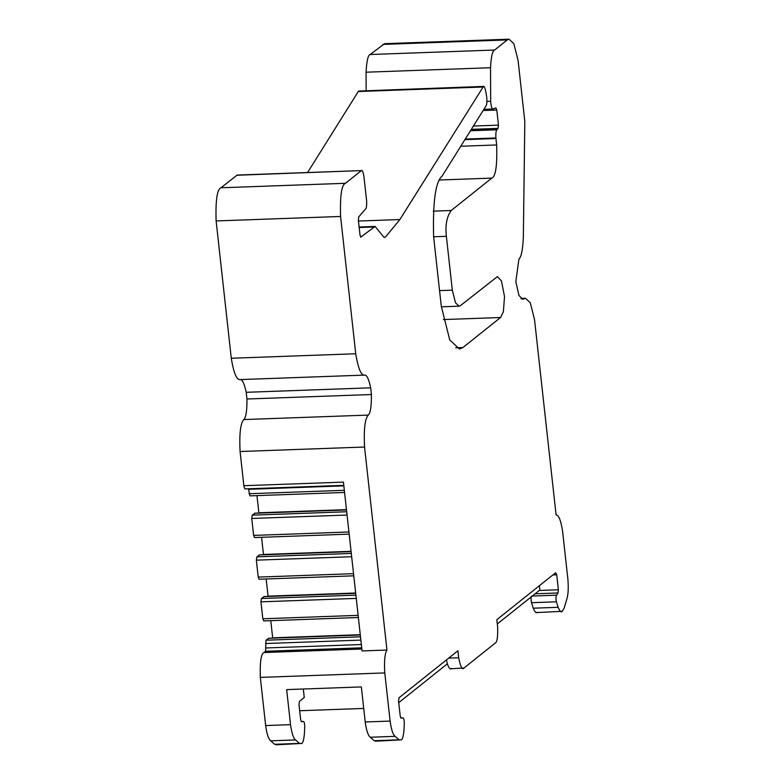 <?xml version="1.0" encoding="UTF-8"?>
<svg xmlns="http://www.w3.org/2000/svg" width="784" height="784" viewBox="0 0 784 784"><rect width="100%" height="100%" fill="white"/><g stroke="black" fill="none" stroke-linecap="round" stroke-linejoin="round"><path stroke-width="1.18" d="M539.392 585.717L539.862 589.999L497.311 623.956M451.604 668.429C450.496 669.908 449.065 668.389 447.311 663.872L398.742 702.65M363.717 708.432L299.674 710.735M556.395 601.808L558.169 607.306L533.277 608.198L531.503 602.7L556.395 601.808C555.778 598.545 555.836 596.33 556.552 595.164L558.022 592.959L558.375 589.793L556.718 574.809L555.64 572.741L496.84 619.683L497.615 626.661C497.918 636.922 497.115 642.4 495.194 643.115L464.05 667.978L450.722 668.781M464.05 667.978C462.286 670.202 460.502 666.792 458.679 657.747L457.905 650.759L399.056 697.74L398.566 701.053L400.222 716.047L401.163 718.173L402.898 717.86L400.771 717.938L402.839 717.87C403.682 717.791 404.172 719.565 404.319 723.211L403.946 730.414C403.348 736.333 402.457 739.479 401.29 739.851L375.379 741.213M303.31 689.018L304.251 697.515L299.488 701.327L298.998 704.64L300.654 719.624L301.595 721.76L303.33 721.447L301.203 721.525L303.271 721.456C304.114 721.378 304.604 723.152 304.751 726.788L304.378 734C303.771 739.92 302.889 743.065 301.722 743.438L275.811 744.8M254.976 513.236L252.232 515.157L251.742 518.469L253.614 535.413L254.516 537.55L349.174 534.139M259.582 554.925L256.838 556.846L256.348 560.158L258.22 577.102L259.122 579.239L353.77 575.828M264.188 596.604L261.435 598.525L260.945 601.838L262.816 618.782L263.728 620.918L358.376 617.508M495.89 107.878L496.791 110.015L498.467 125.136L498.046 128.39L471.351 129.35M464.951 139.572L495.949 138.464A29.302 9.271 87.9 0 0 495.9 137.984C495.694 133.202 496.037 130.477 496.938 129.791L498.046 128.39M497.193 129.35L470.753 130.301M268.785 638.294L266.041 640.214L265.551 651.279L263.983 652.533C261.072 653.611 259.857 661.902 260.327 677.405L384.787 672.917C384.082 661.196 384.807 653.562 386.953 650.034L364.55 447.037C363.698 429.171 364.952 418.529 368.313 415.079C370.469 412.972 371.498 406.122 371.42 394.528L246.96 399.007C247.038 410.6 246 417.451 243.844 419.558C240.492 423.007 239.238 433.66 240.08 451.515L243.853 485.708C244.412 488.442 244.951 489.471 245.48 488.795M497.213 129.487L470.665 130.438M531.66 596.056C530.944 597.222 530.886 599.437 531.503 602.7M248.45 488.785L249.92 495.87L344.568 492.46M495.782 107.908L493.058 109.015L483.846 109.339M493.332 108.937C492.107 109.672 491.215 107.124 490.666 101.283L490.539 67.728C491.147 56.546 492.499 50.646 494.596 50.039L507.277 39.915L509.051 39.2L513.863 43.688L518.097 60.544L524.81 121.344L523.349 236.915C522.791 249.606 521.311 257.015 518.9 259.132L515.823 281.672L518.959 295.49L522.761 299.253L525.476 298.273L530.298 302.771L534.531 319.617L556.101 515.01C558.62 514.814 560.776 520.145 562.559 531.003L567.881 579.16C568.596 588.118 568.214 594.85 566.754 599.358L564.137 608.09L562.314 611.314L536.53 612.569M562.314 611.314C561.256 612.706 559.874 611.373 558.169 607.306M533.277 608.198C534.982 612.265 536.364 613.607 537.422 612.206M371.42 394.528L370.685 387.825C368.735 378.927 366.687 374.683 364.54 375.105C361.14 375.654 358.21 368.539 355.74 353.76L340.579 216.462C339.962 195.784 341.589 184.73 345.46 183.299L361.159 170.765C362.051 169.648 362.953 171.363 363.864 175.93L366.618 200.851C366.814 205.594 366.461 208.309 365.569 208.985L358.778 216.845L358.357 220.098L360.003 235.053L360.914 237.189M401.153 739.959L399.105 739.831L395.146 736.352C393 734.726 391.324 729.63 390.099 721.074L365.207 721.976L361.346 686.921L286.66 689.616L290.531 724.661L265.639 725.563C266.864 734.118 268.54 739.204 270.686 740.831L274.645 744.31L276.693 744.437M301.585 743.546L299.537 743.418L295.578 739.939C293.432 738.312 291.756 733.216 290.531 724.661M256.966 495.615L258.887 513.03M261.572 537.295L263.493 554.719M270.774 620.663L272.695 638.088M365.207 721.976C366.432 730.531 368.108 735.617 370.254 737.244L374.213 740.723L376.261 740.86M358.455 221.029L399.879 219.54L483.483 86.416L358.572 91.071L307.583 172.529M483.032 86.593C483.767 85.603 484.61 86.897 485.561 90.464L486.668 96.755C487.158 101.557 486.933 104.605 486.002 105.889L442.068 176.155M266.178 578.984L268.099 596.399M495.949 138.464L496.664 144.962C497.291 165.63 495.664 176.684 491.793 178.115L439.667 179.997M243.853 485.708L343.431 482.121L362.061 650.936L386.953 650.034M236.699 175.253L361.6 170.589L237.14 175.067L221 187.778C217.119 189.218 215.492 200.263 216.119 220.941L231.28 358.249C233.75 373.027 236.68 380.142 240.071 379.583C242.217 379.162 244.265 383.405 246.215 392.314L370.685 387.825M246.215 392.314L246.96 399.007M360.728 237.131L375.105 226.449L384.18 237.532L385.512 236.993L399.879 219.54M442.107 176.145L442.098 176.116C435.532 181.535 432.709 201.821 433.64 236.964L441.294 306.279L449.751 339.982L459.395 348.968L462.932 347.537L500.545 317.51L503.357 311.836L504.524 296.666L501.505 281.044L497.419 276.625L460.433 305.633L459.11 306.172L455.494 302.8L452.319 290.158L446.38 236.317C445.126 225.361 446.743 216.766 451.212 210.504L491.793 178.115M509.051 39.2L384.581 43.679L370.136 54.517C368.039 55.135 366.677 61.025 366.069 72.206L366.138 90.64M265.639 725.563L260.327 677.405M447.311 663.872L446.459 659.903M390.099 721.074L384.787 672.917M251.742 518.469L347.057 515.039M348.929 531.983L253.614 535.413M258.22 577.102L353.535 573.672M256.348 560.158L351.663 556.728M356.269 598.408L260.945 601.838M358.141 615.352L262.816 618.782M252.232 515.157L346.695 511.756M256.838 556.846L351.301 553.445M261.435 598.525L355.907 595.125M498.467 125.136L473.418 126.038M254.624 513.255L346.499 509.943M259.22 554.935L351.105 551.632M263.826 596.624L355.701 593.312M496.791 110.015L483.12 110.505M360.307 635.001L268.422 638.303M532.297 596.036L556.552 595.164M360.503 636.814L266.041 640.214M249.018 493.734L344.333 490.304M496.938 129.791L470.478 130.742M535.119 593.782L558.022 592.959M360.865 640.097L265.551 643.527M248.528 489.294L343.843 485.864M489.598 138.69A29.302 9.271 87.9 0 0 489.549 138.209L495.9 137.984M489.549 138.209L465.265 139.082M539.255 590.479L558.375 589.793M274.645 744.31L299.537 743.418M361.355 644.536L266.041 647.966M258.867 512.785L346.469 509.629M263.473 554.474L351.065 551.319M268.069 596.154L355.671 593.008M272.675 637.843L360.268 634.687M552.887 574.946L556.718 574.809M374.213 740.723L399.105 739.831M270.686 740.831L295.578 739.939M361.718 647.819L265.551 651.279M464.922 139.63L495.958 138.513M486.972 101.41L490.666 101.283M370.254 737.244L395.146 736.352M361.855 649.005L263.983 652.533M373.782 226.988L359.17 227.517M482.67 87.024L358.21 91.512M500.545 317.51L443.323 319.568M460.786 146.245L496.664 144.962M366.069 72.206L490.539 67.728M370.136 54.517L494.596 50.039M382.817 44.404L507.277 39.915M521.566 298.92L523.928 298.831M458.679 657.747L448.713 658.099M240.08 451.515L364.55 447.037M243.844 419.558L368.313 415.079M240.071 379.583L364.54 375.105M231.28 358.249L355.74 353.76M216.119 220.941L340.579 216.462M221 187.778L345.46 183.299M455.739 347.792L462.932 347.537M439.559 290.619L452.319 290.158M446.38 236.317L433.621 236.768M451.212 210.504L433.209 211.151M254.8 513.177L346.489 509.874M259.396 554.866L351.095 551.564M264.002 596.546L355.701 593.243M268.598 638.235L360.297 634.932M245.216 488.902L343.784 485.355M375.105 226.449L359.121 227.027M525.476 298.273L520.929 298.439M441.353 306.809L459.11 306.172"/></g></svg>
